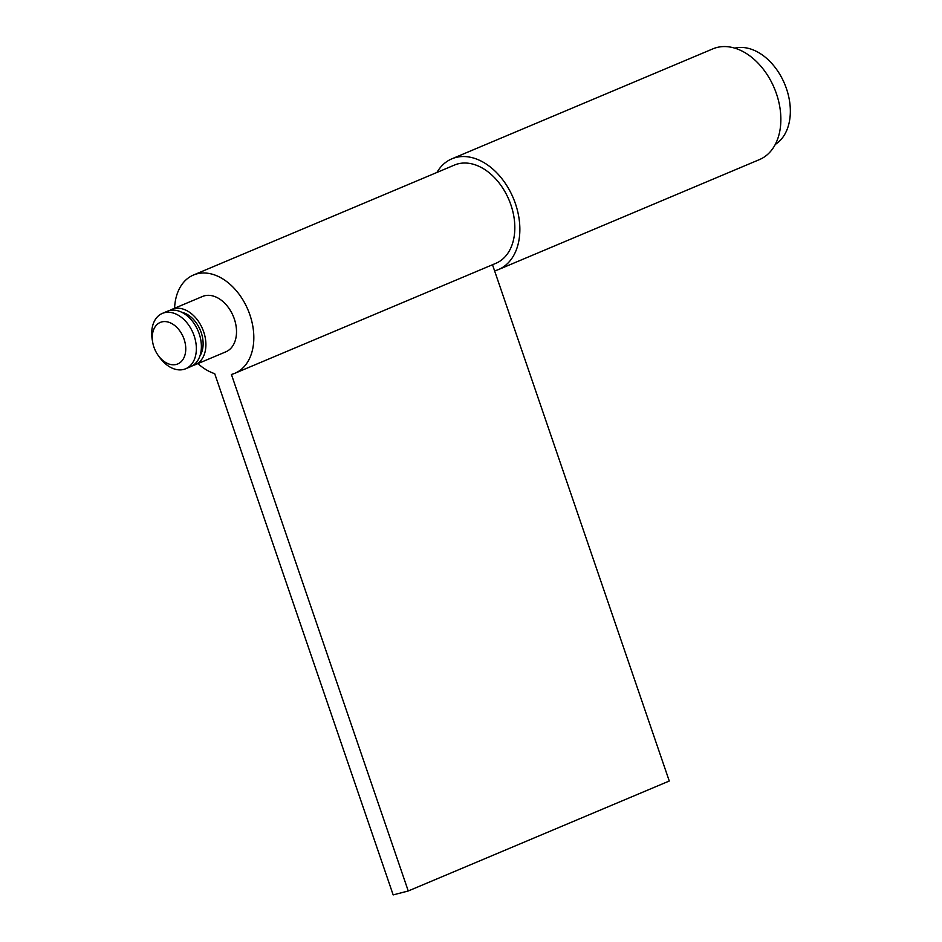 <?xml version="1.0" encoding="UTF-8"?>
<svg xmlns="http://www.w3.org/2000/svg" width="942" height="942" viewBox="0 0 942 942"><rect width="100%" height="100%" fill="white"/><g stroke="black" fill="none" stroke-linecap="round" stroke-linejoin="round"><path stroke-width="1.41" d="M176.295 364.436A22.526 15.508 -112.8 0 0 184.102 339.261A22.526 15.508 -112.8 0 0 161.73 321.928A22.526 15.508 -112.8 0 0 152.698 342.346A22.526 15.508 -112.8 0 0 158.209 355.452A22.526 15.508 -112.8 0 0 176.295 364.436M152.698 342.346L152.274 339.956A30.038 20.677 67.2 0 1 162.365 313.392A30.038 20.677 67.2 0 1 164.332 312.732A30.038 20.677 67.2 0 1 193.64 334.434A30.038 20.677 67.2 0 1 185.692 368.746A30.038 20.677 67.2 0 1 183.737 369.417A30.038 20.677 67.2 0 1 159.634 357.418L158.209 355.452M775.313 144.409A52.564 36.185 -112.8 0 0 784.604 83.814A52.564 36.185 -112.8 0 0 734.76 48.148M192.886 365.484A30.038 20.677 -112.8 0 0 193.275 365.39A30.038 20.677 -112.8 0 0 195.23 364.731A30.038 20.677 -112.8 0 0 203.178 330.418A30.038 20.677 -112.8 0 0 173.87 308.705A30.038 20.677 -112.8 0 0 171.903 309.376A30.038 20.677 -112.8 0 0 169.737 310.519M199.94 355.911A26.282 18.086 -112.8 0 0 200.246 330.03A26.282 18.086 -112.8 0 0 181.512 312.167M185.692 368.746L190.708 366.638A30.038 20.677 -112.8 0 0 198.668 332.326A30.038 20.677 -112.8 0 0 169.348 310.613A30.038 20.677 -112.8 0 0 167.393 311.272L162.365 313.392M171.903 309.376L202.53 296.471A30.038 20.677 67.2 0 1 234.311 318.926A30.038 20.677 67.2 0 1 225.845 351.825L195.23 364.731M174.588 308.246A53.317 36.703 67.2 0 1 193.487 275.017L454.491 165.05A53.317 36.703 67.2 0 1 510.905 204.909A53.317 36.703 67.2 0 1 495.892 263.313L234.888 373.279A53.317 36.703 67.2 0 1 231.414 374.457L408.251 890.979L393.167 894.9L214.705 373.668A53.317 36.703 67.2 0 1 197.914 363.6M193.487 275.017A53.317 36.703 67.2 0 1 249.901 314.875A53.317 36.703 67.2 0 1 234.888 373.279M492.501 264.737L669.267 781.012L408.251 890.979M436.935 172.445A60.076 41.354 67.2 0 1 451.877 158.821L712.882 48.854A60.076 41.354 67.2 0 1 776.443 93.753A60.076 41.354 67.2 0 1 759.523 159.563L498.518 269.542A60.076 41.354 67.2 0 1 494.597 270.86M451.877 158.821A60.076 41.354 67.2 0 1 515.439 203.731A60.076 41.354 67.2 0 1 498.518 269.542"/></g></svg>
